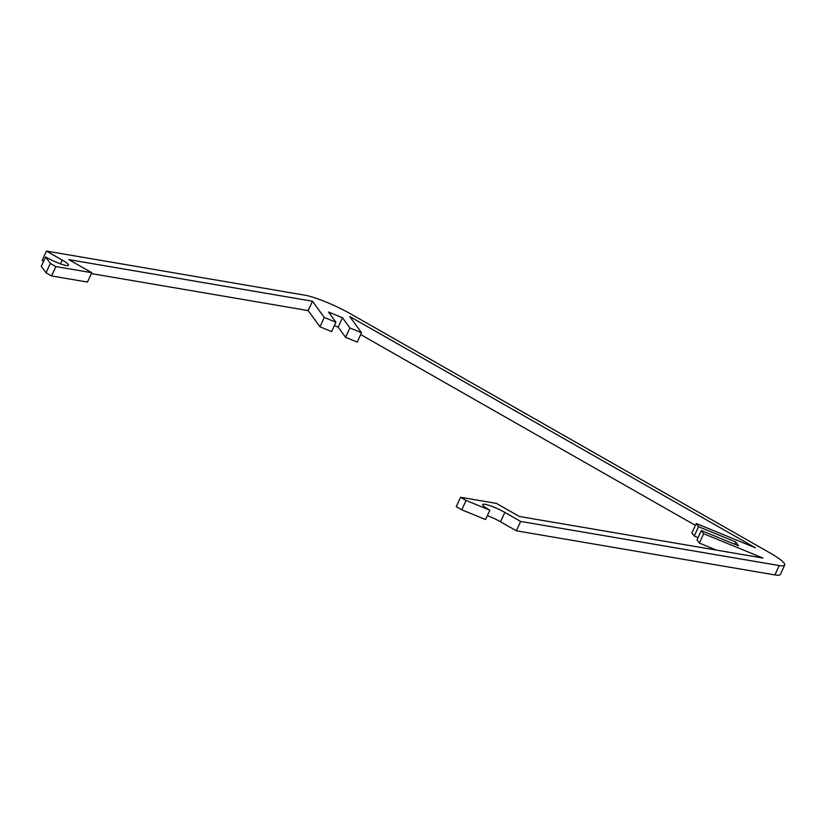 <?xml version="1.0" encoding="UTF-8"?>
<svg xmlns="http://www.w3.org/2000/svg" width="826" height="826" viewBox="0 0 826 826"><rect width="100%" height="100%" fill="white"/><g stroke="black" fill="none" stroke-linecap="round" stroke-linejoin="round"><path stroke-width="1.24" d="M304.959 295.202A36.52 5.586 -155.3 0 1 351.091 314.128L769.987 552.935A36.52 5.586 -155.3 0 1 784.7 565.046A36.52 5.586 -155.3 0 1 779.186 565.552L520.659 521.433L504.851 512.419A15.653 2.395 24.7 0 0 482.714 504.531A15.653 2.395 24.7 0 0 489.859 510.189L466.081 500.432L460.557 497.283L496.426 503.406L519.347 516.467L762.956 558.046L703.649 533.72L701.326 530.529L738.609 545.831L735.821 542.001L698.538 526.709L696.215 523.519L755.522 547.855L349.718 316.503L361.551 332.733L349.894 327.953L342.47 317.752L328.49 312.022L335.914 322.223L324.267 317.442L312.445 301.211L68.837 259.632L91.758 272.704L55.879 266.581L50.345 263.422L45.606 256.927A15.653 2.395 24.7 0 0 60.153 263.742A15.653 2.395 24.7 0 0 68.537 265.28A15.653 2.395 24.7 0 0 62.239 260.087L46.432 251.073L304.959 295.202M520.659 521.433L516.343 530.798L774.881 574.927A36.52 5.586 24.7 0 0 780.394 574.411L784.7 565.046M46.432 251.073L42.116 260.448L43.602 261.284M45.606 256.927L41.3 266.292L46.039 272.797L51.573 275.946L87.453 282.069L91.758 272.704M50.345 263.422L46.039 272.797M55.879 266.581L51.573 275.946M91.356 273.582L308.139 310.586L319.961 326.807L331.608 331.587L335.914 322.223M312.445 301.211L308.139 310.586M324.267 317.442L319.961 326.807M334.375 325.568L338.154 327.127L345.588 337.318L357.235 342.098L361.551 332.733M342.47 317.752L338.154 327.127M349.894 327.953L345.588 337.318M360.694 334.582L695.368 525.377M696.215 523.519L691.909 532.894L694.232 536.074L698.053 537.643M698.538 526.709L694.232 536.074M735.821 542.001L734.779 544.262M701.326 530.529L697.02 539.905L699.343 543.085L716.472 550.116M703.649 533.72L699.343 543.085M460.557 497.283L456.241 506.648L461.775 509.807L485.543 519.554L489.859 510.189M466.081 500.432L461.775 509.807M487.35 515.63A15.653 2.395 -155.3 0 1 500.535 521.784L516.343 530.798M779.186 565.552L774.881 574.927M62.239 260.087L60.494 263.866M504.851 512.419L500.535 521.784"/></g></svg>
